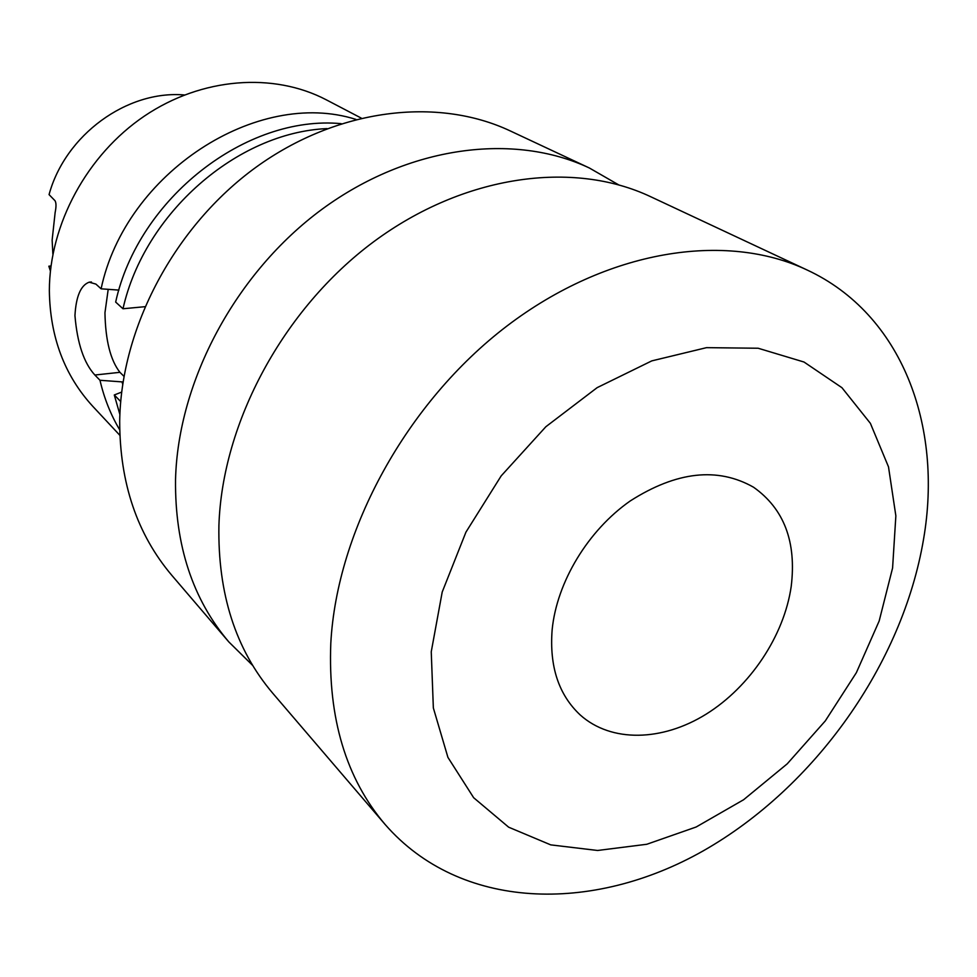 <?xml version="1.0" encoding="UTF-8"?>
<svg xmlns="http://www.w3.org/2000/svg" width="977" height="977" viewBox="0 0 977 977"><rect width="100%" height="100%" fill="white"/><g stroke="black" fill="none" stroke-linecap="round" stroke-linejoin="round"><path stroke-width="1.47" d="M791.211 586.42C784.116 635.819 750.153 686.721 706.2 714.126C662.284 741.458 611.297 742.801 580.253 714.993C558.685 694.842 549.318 666.461 552.139 629.835C556.743 582.219 588.007 530.413 630.263 500.932C676.511 471.415 717.606 466.847 753.56 487.23C784.067 508.809 796.609 541.881 791.211 586.42M431.248 651.781L442.215 592.013L465.944 532.135L501.201 475.872L545.874 426.717L597.142 387.649L651.793 360.879L706.518 347.653L758.152 348.239L804.01 362.027L841.93 387.686L870.397 423.359L888.496 466.847L895.86 515.856L892.587 568.003L879.166 621.006L856.377 672.652L825.296 720.916L787.206 763.855L743.595 799.748L696.149 827.006L646.786 844.275L597.57 850.478L550.735 844.873L508.651 827.189L473.65 797.708L447.93 757.395L433.348 707.946L431.248 651.781M330.8 643.306C336.857 530.084 406.786 402.365 506.904 326.049C607.157 249.709 725.52 231.39 807.075 269.982C901.942 314.081 943.171 425.532 923.534 539.341C902.455 664.018 815.013 787.218 703.367 850.784C592.038 913.935 460.094 910.491 385.146 824.503C346.041 778.498 327.918 718.107 330.8 643.306M385.146 824.503L272.717 693.194C235.665 649.534 217.724 593.65 218.909 525.528C222.219 422.479 283.464 308.732 373.678 241.746C464.026 174.773 573.084 160.081 650.535 196.646L807.075 269.982M252.75 665.508L228.789 641.877C192.664 599.292 174.907 545.288 175.53 479.854C177.912 380.896 235.848 272.583 322.166 209.151C408.594 145.732 513.792 132.335 589.363 167.995L618.526 184.775M228.789 641.877L171.964 575.502C137.159 534.443 119.731 482.968 119.695 421.087C121.014 327.515 174.761 226.188 255.974 167.262C337.309 108.374 437.342 96.564 510.238 130.918L589.363 167.995M123.981 376.34L119.927 372.322C110.474 360.244 105.479 340.399 104.954 312.774L108.203 289.326M122.699 384.34L122.064 381.897L99.984 380.273L94.867 375.021C83.9 363.029 77.256 343.22 74.948 315.595C76.035 296.373 80.786 285.235 89.188 282.182L95.893 284.087L101.095 288.813C125.618 172.563 257.476 88.04 355.909 119.402M184.335 94.964C127.12 89.994 65.264 134.875 49.058 194.606L55.042 200.749C56.275 202.874 56.3 206.782 55.139 212.498L52.135 240.098L52.88 254.264M119.841 435.302L92.949 406.517C64.531 375.595 49.998 336.955 49.351 290.596C49.485 224.344 87.038 154.842 144.437 116.043C201.909 77.281 273.56 72.176 326.306 99.825L361.221 118.083M99.984 380.273C104.148 398.237 110.719 414.761 119.695 429.831M122.064 381.897L123.078 381.787M121.661 392.095L114.285 394.964L119.878 414.492M120.696 401.547L114.285 394.964M118.889 290.108L101.095 288.813M341.168 123.664C246.338 114.651 138.416 198.123 115.665 302.076L122.992 308.756C144.413 213.12 237.264 132.408 327.014 128.61M122.992 308.756L144.828 306.705M50.401 270.983L48.85 266.196L50.987 266.013M94.867 375.021L119.927 372.322M89.188 282.182L91.435 281.987"/></g></svg>
